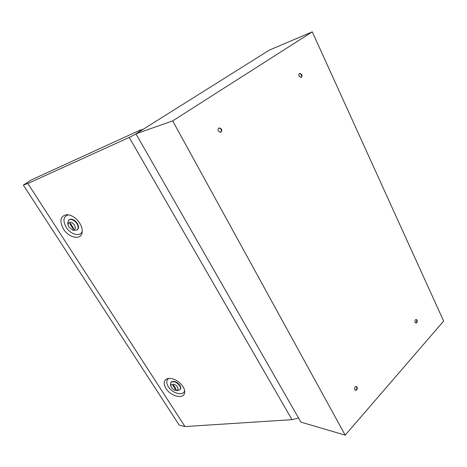 <?xml version="1.0" encoding="UTF-8"?>
<svg xmlns="http://www.w3.org/2000/svg" width="467" height="467" viewBox="0 0 467 467"><rect width="100%" height="100%" fill="white"/><g stroke="black" fill="none" stroke-linecap="round" stroke-linejoin="round"><path stroke-width="0.7" d="M415.98 319.463L416.622 320.128C417.031 321.541 416.739 322.504 415.747 323.006M417.066 320.164C417.475 321.81 417.095 322.773 415.928 323.053L415.11 322.347C414.696 320.706 415.075 319.743 416.243 319.457L417.066 320.164M356.041 386.407L356.636 387.009C357.115 388.69 356.695 389.77 355.375 390.243M357.074 387.096C357.535 389.029 357.016 390.091 355.527 390.301L354.786 389.647C354.325 387.721 354.838 386.653 356.321 386.442L357.074 387.096M219.081 127.958L221.072 129.155C221.656 130.591 221.411 131.653 220.348 132.336M221.463 129.044C222.07 130.632 221.749 131.723 220.506 132.307L218.369 131.145C217.762 129.557 218.071 128.472 219.309 127.876L221.463 129.044M299.586 73.459L301.297 74.65C301.764 75.893 301.606 76.827 300.824 77.452M301.711 74.504C302.213 75.911 301.98 76.88 301.022 77.405L299.125 76.261C298.623 74.854 298.851 73.885 299.802 73.354L301.711 74.504M135.944 133.825L300.888 422.115L345.195 435.145L443.65 321.098L312.283 31.855L269.383 50.086L135.944 133.825L172.691 120.883L345.195 435.145M172.691 120.883L312.283 31.855M416.225 322.755L415.309 322.674M171.599 387.68L171.068 386.507C170.052 383.255 175.464 383.658 177.442 387.015C178.552 389.215 178.044 390.371 175.919 390.47C174.185 390.219 172.743 389.285 171.599 387.68M177.057 390.605L179.953 389.834C180.764 388.789 180.653 387.406 179.62 385.678C176.508 381.959 173.601 380.879 170.904 382.444L170.473 384.966L171.027 386.297M170.969 382.356L171.161 382.111C173.858 380.547 176.765 381.621 179.877 385.339C180.904 387.067 181.015 388.451 180.204 389.496L180.145 389.577M74.475 224.966C70.931 221.276 68.783 221.2 68.019 224.738L68.888 227.003L72.046 229.647C75.257 230.12 76.068 228.556 74.475 224.966M68.03 224.785L67.639 223.249L68.777 219.951C71.451 218.731 74.165 219.939 76.915 223.565C78.544 226.431 78.584 228.597 77.032 230.05L73.407 230.284L72.257 229.746M68.999 219.776L69.122 219.683C71.795 218.463 74.51 219.665 77.259 223.29C78.888 226.156 78.923 228.322 77.376 229.776L77.172 229.939M165.983 388.474C170.846 396.658 184.342 399.606 184.681 392.379C184.844 390.593 184.267 388.643 182.959 386.536C178.476 380.593 173.403 377.931 167.746 378.539C163.707 380.08 163.117 383.389 165.983 388.474M168.885 378.352C166.246 380.015 166.054 382.794 168.307 386.682C172.422 393.611 183.805 396.355 184.588 390.476M79.711 223.133C81.953 226.828 82.712 230.167 81.982 233.15C80.342 240.347 68.672 237.645 63.477 229.046C59.181 220.768 60.313 215.97 66.88 214.662C71.76 214.995 76.039 217.82 79.711 223.133M82.262 231.235C80.546 237.16 70.622 234.673 66.191 227.33C62.59 220.529 63.354 216.355 68.497 214.802M184.973 426.552L179.24 425.151L23.35 185.125L27.857 183.49L184.973 426.552L291.998 419.675L129.196 137.432L27.857 183.49M143.743 128.927L139.364 130.929L141.104 129.703L31.003 180.075L23.35 185.125M129.196 137.432L136.055 134.011M298.518 417.965L291.998 419.675M141.104 129.703L141.297 130.048M69.671 223.518L72.975 228.702L73.669 228.451L70.365 223.261L69.671 223.518M73.541 228.246L72.975 228.702M175.51 389.531L172.772 385.24L173.502 385.152L176.24 389.455L175.51 389.531L175.936 388.97M171.068 386.507L170.473 384.966M171.161 382.111L170.904 382.444M68.019 224.738L67.639 223.249M69.122 219.683L68.777 219.951M184.663 390.961L184.681 392.379M82.239 231.638L81.982 233.15M67.697 214.697L66.88 214.662M72.046 229.647L73.407 230.284M175.919 390.47L177.425 390.646"/></g></svg>
